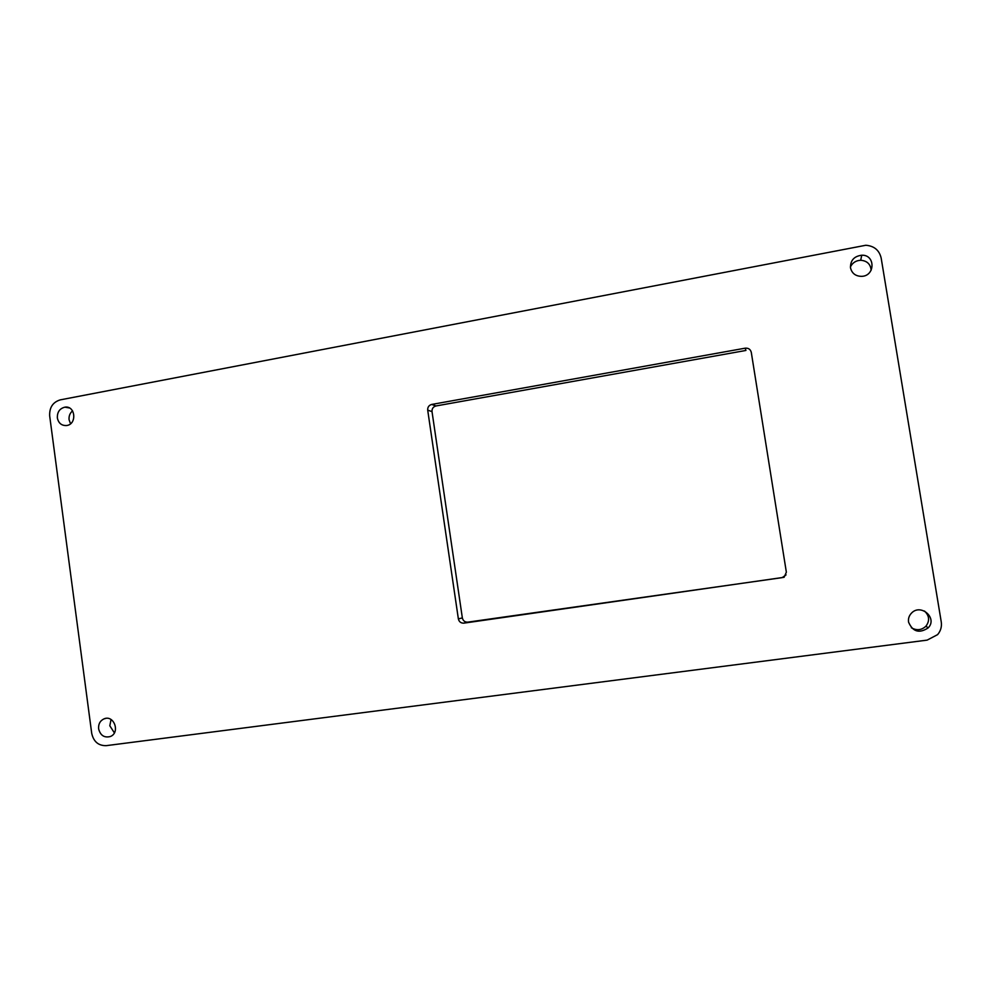 <?xml version="1.0" encoding="UTF-8"?>
<svg xmlns="http://www.w3.org/2000/svg" width="991" height="991" viewBox="0 0 991 991"><rect width="100%" height="100%" fill="white"/><g stroke="black" fill="none" stroke-linecap="round" stroke-linejoin="round"><path stroke-width="1.49" d="M908.561 622.125C908.078 618.681 909.057 615.696 911.472 613.144C920.738 603.11 937.882 618.111 928.208 627.86C919.301 633.732 912.761 631.824 908.561 622.125M924.516 611.038C929.409 615.795 929.88 620.837 925.941 626.188C921.556 630.226 916.687 630.747 911.348 627.749M850.501 267.843C850.315 260.447 854.069 256.235 861.749 255.22C875.524 254.588 875.363 276.093 861.588 276.353C855.592 276.229 851.888 273.405 850.501 267.843M850.402 266.963C852.483 262.751 855.927 260.522 860.708 260.261C867.075 260.806 870.556 264.139 871.151 270.27M57.354 417.929C57.168 412.058 59.683 408.478 64.91 407.165C75.527 405.344 77.224 424.458 66.533 425.535C61.578 425.734 58.519 423.194 57.354 417.929M70.547 423.739L69.085 419.788C68.726 416.146 69.89 413.173 72.554 410.893M98.617 728.843C98.27 724.099 100.054 720.779 103.968 718.884C113.977 714.387 120.568 732.745 110.298 736.536C104.253 737.998 100.364 735.433 98.617 728.843M114.374 732.845L109.815 725.784L111.042 719.516M458.362 618.88L427.703 410.15C427.555 407.152 428.892 405.257 431.704 404.439L745.22 348.175C748.453 347.915 750.472 349.315 751.289 352.35L786.358 572.191L784.104 577.295L463.875 623.141C460.926 623.252 459.081 621.828 458.362 618.88L462.351 617.926L432.014 411.599C431.865 408.639 433.191 406.756 435.978 405.963L745.926 350.455L745.22 348.175M786.049 574.904L782.134 577.642L467.802 622.137C464.89 622.249 463.07 620.837 462.351 617.926M431.704 404.439L435.978 405.951L431.704 404.439M60.265 399.869L865.837 245.26C874.173 245.954 879.277 250.215 881.16 258.019L941.252 621.927C941.933 626.696 940.719 630.933 937.597 634.636L927.13 640.124L106.223 745.653C98.419 745.789 93.575 741.677 91.705 733.303L49.674 415.886C49.327 407.487 52.857 402.148 60.265 399.869M427.703 410.15L432.014 411.599M463.875 623.141L467.802 622.137M928.208 627.86L925.941 626.188M861.749 255.22L860.708 260.261M64.91 407.165L69.345 407.945M103.968 718.884L105.839 718.388"/></g></svg>
